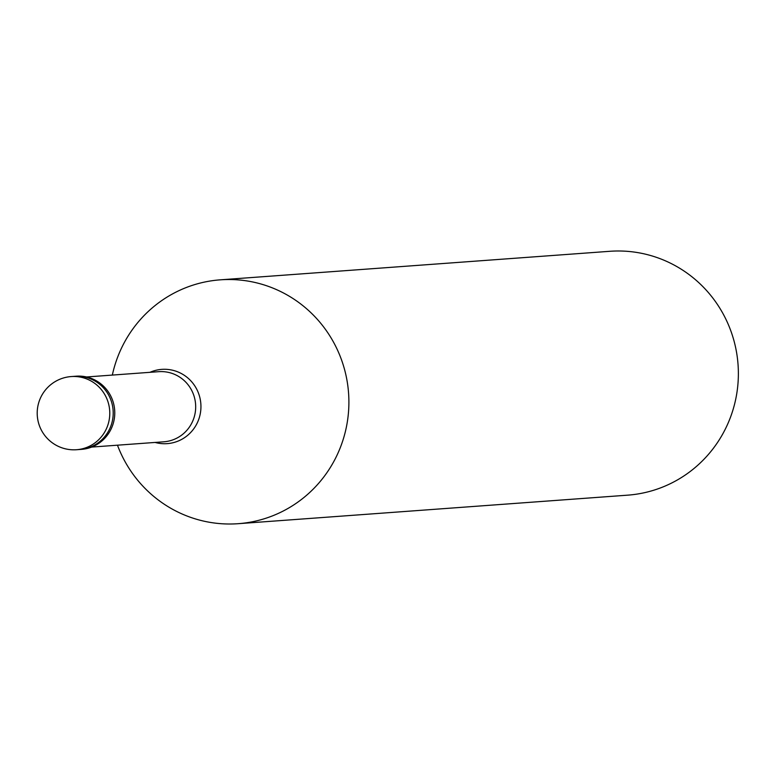 <?xml version="1.0" encoding="UTF-8"?>
<svg xmlns="http://www.w3.org/2000/svg" width="775" height="775" viewBox="0 0 775 775"><rect width="100%" height="100%" fill="white"/><g stroke="black" fill="none" stroke-linecap="round" stroke-linejoin="round"><path stroke-width="1.16" d="M71.203 376.563L74.633 376.311A36.677 35.902 -94.2 0 1 111.639 423.731A36.677 35.902 85.8 0 1 79.99 449.471L81.549 449.355A36.677 35.902 85.8 0 0 113.198 423.615A36.677 35.902 -94.2 0 0 76.183 376.195L74.633 376.311A36.677 35.902 -94.2 0 1 111.639 423.731A36.677 35.902 85.8 0 1 79.99 449.471L76.56 449.723A36.677 35.902 85.8 0 0 108.209 423.983A36.677 35.902 -94.2 0 0 71.203 376.563A36.677 36.677 0 0 0 38.75 402.603A36.677 36.677 0 0 0 76.56 449.723M112.336 375.081A122.256 119.67 85.8 0 1 114.768 365.616A122.256 119.67 -94.2 0 1 220.284 279.833A122.256 119.67 -94.2 0 1 343.654 437.914A122.256 119.67 85.8 0 1 238.148 523.697A122.256 119.67 85.8 0 1 117.471 445.189M220.284 279.833L609.751 251.303A122.256 119.67 -94.2 0 1 733.131 409.384A122.256 119.67 85.8 0 1 627.614 495.167L238.148 523.697M86.529 376.97L158.71 371.68A35.146 34.41 -94.2 0 1 194.176 417.134A35.146 34.41 85.8 0 1 163.845 441.798L91.663 447.078M149.943 372.329A37.229 36.444 -94.2 0 1 188.771 378.801A37.229 36.444 -94.2 0 1 199.349 417.512A37.229 36.444 85.8 0 1 155.078 442.438"/></g></svg>
